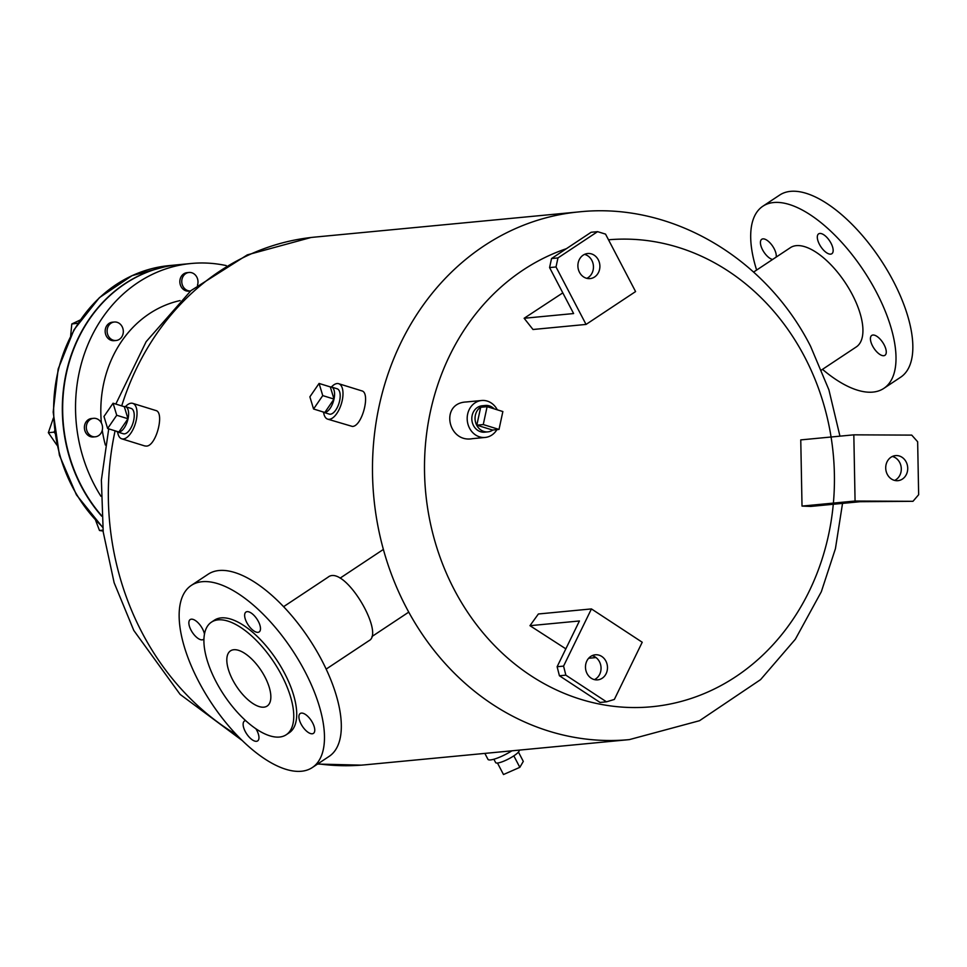 <?xml version="1.0" encoding="UTF-8"?>
<svg xmlns="http://www.w3.org/2000/svg" width="967" height="967" viewBox="0 0 967 967"><rect width="100%" height="100%" fill="white"/><g stroke="black" fill="none" stroke-linecap="round" stroke-linejoin="round"><path stroke-width="1.45" d="M518.445 752.084L523.304 761.392L519.835 767.339L503.493 774.531L497.485 763.036A13.248 2.732 -27.6 0 0 513.828 755.856L519.835 767.339M493.883 759.228L495.648 762.6A13.248 2.732 -27.6 0 0 497.485 763.036M513.828 755.856A13.248 2.732 -27.6 0 0 519.146 750.332L519.037 750.138M511.918 750.815A18.554 3.82 152.4 0 1 487.948 759.313L484.854 753.402M95.624 520.367L99.48 530.496L103.106 531.064M102.998 530.17L99.48 530.496M53.366 418.107L48.35 432.684L56.92 445.146M54.515 431.052L54.14 432.14L48.35 432.684M54.14 432.14L54.781 433.071M80.152 320.029L71.8 323.981L70.651 335.887M78.013 323.232L71.8 323.981M178.158 264.74A148.434 129.566 84.5 0 0 177.988 264.753A148.434 129.566 84.5 0 0 81.155 486.111A148.434 129.566 84.5 0 0 101.68 516.16M100.967 496.313A148.434 129.566 -95.5 0 1 94.355 484.854A148.434 129.566 -95.5 0 1 191.188 263.495L178.315 264.716A148.434 129.566 84.5 0 0 81.482 486.087A148.434 129.566 84.5 0 0 101.656 515.737M191.188 263.495A148.434 129.566 -95.5 0 1 226.23 265.587M95.31 436.794L93.388 436.975A9.271 8.099 -95.5 0 1 84.443 428.502A9.271 8.099 -95.5 0 1 91.623 418.506L93.545 418.324A9.271 8.099 -95.5 0 1 102.115 424.803A9.271 8.099 -95.5 0 1 98.634 435.597A9.271 8.099 -95.5 0 1 95.31 436.794A9.271 8.099 -95.5 0 1 86.365 428.321A9.271 8.099 -95.5 0 1 93.545 418.324M116.088 340.493L114.154 340.674A9.271 8.099 -95.5 0 1 111.35 340.384A9.271 8.099 -95.5 0 1 105.185 330.593A9.271 8.099 -95.5 0 1 112.39 322.204L114.324 322.023A9.271 8.099 -95.5 0 1 123.268 330.484A9.271 8.099 -95.5 0 1 116.088 340.493A9.271 8.099 -95.5 0 1 113.284 340.203A9.271 8.099 -95.5 0 1 107.119 330.412A9.271 8.099 -95.5 0 1 114.324 322.023M189 272.476A9.271 8.099 -95.5 0 0 182.944 286.317A9.271 8.099 -95.5 0 0 190.572 290.97L188.831 291.14A9.271 8.099 -95.5 0 1 181.022 286.498A9.271 8.099 -95.5 0 1 187.066 272.67L189 272.476A9.271 8.099 -95.5 0 1 197.461 285.241M105.379 445.074A115.303 100.653 -95.5 0 1 102.26 430.182M101.39 423.014A115.303 100.653 -95.5 0 1 145.63 316.306A115.303 100.653 -95.5 0 1 180.092 300.58M115.097 430.823A265.055 231.379 84.5 0 0 141.919 632.394A265.055 231.379 84.5 0 0 236.359 734.618M317.974 763.785A265.055 231.379 84.5 0 0 365.212 764.812L629.36 739.61L699.528 720.705L760.582 679.62L795.345 639.247L821.321 591.744L835.44 548.627L842.535 503.384M839.948 436.165L828.912 389.846L810.564 346.259C765.924 258.213 671.799 201.91 579.003 211.894L314.855 237.096A265.055 231.379 84.5 0 0 121.709 405.898M753.595 272.078L790.414 247.649A59.567 26.339 56.4 0 1 796.337 245.642A59.567 26.339 56.4 0 1 852.278 294.536A59.567 26.339 56.4 0 1 856.279 346.935L821.587 369.95M485.168 437.447L472.512 438.655C447.89 443.333 439.634 403.191 466.13 401.982L481.639 400.507A18.554 16.197 84.5 0 0 467.279 420.512A18.554 16.197 84.5 0 0 485.168 437.447A18.554 16.197 84.5 0 0 496.917 429.626M565.84 648.845L529.964 625.685L538.377 613.985L591.441 608.92L642.221 642.245L614.347 699.443L606.478 701.824L565.852 675.159L563.568 666.106L557.125 666.722L559.422 675.764L565.852 675.159M810.757 506.418L802.018 506.092L800.761 439.9L853.825 434.836L911.736 435.114L917.647 441.762L918.65 494.717L912.981 501.305L860.219 501.704L810.757 506.418M586.05 324.428L556.013 266.965L557.959 257.935L551.528 258.552L591.151 232.261L597.582 231.657L605.535 234.111L635.585 291.575L586.05 324.428L532.998 329.493L524.138 318.276L562.794 292.88M497.304 409.827A18.554 16.197 84.5 0 0 481.639 400.507M492.844 430.013A13.248 11.568 -95.5 0 1 487.888 431.862L484.66 432.164A13.248 11.568 -95.5 0 1 471.884 420.077A13.248 11.568 -95.5 0 1 482.146 405.777L485.361 405.475A13.248 11.568 -95.5 0 1 494.185 408.86M487.888 431.862A13.248 11.568 -95.5 0 1 475.111 419.763A13.248 11.568 -95.5 0 1 485.361 405.475M499.008 429.433L492.566 430.049L476.816 425.178L480.672 407.288L487.114 406.672L502.864 411.543L499.008 429.433L483.258 424.561L487.114 406.672M476.816 425.178L483.258 424.561M596.023 657.56L588.649 658.273M557.125 666.722L579.426 620.971L529.964 625.685M563.568 666.106L591.441 608.92M586.836 660.993A12.595 10.988 -95.5 0 1 595.285 654.792A12.595 10.988 -95.5 0 1 607.421 666.287A12.595 10.988 -95.5 0 1 597.679 679.861A12.595 10.988 -95.5 0 1 587.332 674.047A12.595 10.988 -95.5 0 1 586.836 660.993M594.403 679.62A12.595 10.988 84.5 0 0 600.99 666.904A12.595 10.988 84.5 0 0 592.118 655.662M606.478 701.824L600.048 702.441L559.422 675.764M912.981 501.305L855.07 501.027L802.018 506.092M855.07 501.027L853.825 434.836M896.965 480.708A12.595 10.988 -95.5 0 1 885.736 468.632A12.595 10.988 -95.5 0 1 895.527 455.602A12.595 10.988 -95.5 0 1 907.662 467.097A12.595 10.988 -95.5 0 1 897.92 480.672A12.595 10.988 -95.5 0 1 896.965 480.708M894.644 480.418A12.595 10.988 84.5 0 0 901.232 467.702A12.595 10.988 84.5 0 0 892.36 456.46M557.959 257.935L597.582 231.657M598.295 259.809A12.595 10.988 -95.5 0 1 590.088 278.593A12.595 10.988 -95.5 0 1 577.952 267.097A12.595 10.988 -95.5 0 1 587.694 253.523A12.595 10.988 -95.5 0 1 598.295 259.809M586.812 278.339A12.595 10.988 84.5 0 0 591.864 260.425A12.595 10.988 84.5 0 0 584.527 254.381M551.528 258.552L549.582 267.581L556.013 266.965M549.582 267.581L573.612 313.55L524.138 318.276M822.494 369.346A109.331 48.338 -123.6 0 0 883.79 388.408A109.331 48.338 -123.6 0 0 876.44 292.227A109.331 48.338 -123.6 0 0 762.903 206.189A109.331 48.338 -123.6 0 0 756.629 270.071M772.585 259.482A11.93 5.27 56.4 0 1 762.673 250.006A11.93 5.27 56.4 0 1 761.754 239.284A11.93 5.27 56.4 0 1 762.939 238.873A11.93 5.27 56.4 0 1 772.101 245.388A11.93 5.27 56.4 0 1 776.163 257.113M831.028 243.237A11.93 5.27 56.4 0 1 831.838 253.729A11.93 5.27 56.4 0 1 820.838 246.706A11.93 5.27 56.4 0 1 818.638 233.857A11.93 5.27 56.4 0 1 831.028 243.237M883.753 355.711A11.93 5.27 56.4 0 1 873.213 347.117A11.93 5.27 56.4 0 1 871.751 335.428A11.93 5.27 56.4 0 1 882.738 342.451A11.93 5.27 56.4 0 1 884.938 355.312A11.93 5.27 56.4 0 1 883.753 355.711M883.79 388.408L900.628 377.227A109.331 48.338 -123.6 0 0 893.278 281.059A109.331 48.338 -123.6 0 0 779.74 195.02L762.903 206.189M264.922 676.912A33.132 14.65 56.4 0 1 267.146 706.055A33.132 14.65 56.4 0 1 236.625 686.546A33.132 14.65 56.4 0 1 230.521 650.839A33.132 14.65 56.4 0 1 264.922 676.912M281.663 675.317A67.593 29.88 -123.6 0 0 211.471 622.132A67.593 29.88 -123.6 0 0 223.933 694.971A67.593 29.88 -123.6 0 0 286.196 734.775A67.593 29.88 -123.6 0 0 281.663 675.317M286.196 734.775L289.169 732.805A67.593 29.88 -123.6 0 0 284.624 673.346A67.593 29.88 -123.6 0 0 214.432 620.161L211.471 622.132M304.907 671.412A109.331 48.338 56.4 0 1 312.244 767.593A109.331 48.338 56.4 0 1 198.706 681.542A109.331 48.338 56.4 0 1 191.357 585.373A109.331 48.338 56.4 0 1 304.907 671.412M257.971 632.333A11.93 5.27 56.4 0 1 247.431 623.739A11.93 5.27 56.4 0 1 245.969 612.051A11.93 5.27 56.4 0 1 256.956 619.073A11.93 5.27 56.4 0 1 259.156 631.934A11.93 5.27 56.4 0 1 257.971 632.333M301.039 723.993A11.93 5.27 56.4 0 1 300.229 713.501A11.93 5.27 56.4 0 1 311.229 720.524A11.93 5.27 56.4 0 1 313.417 733.385A11.93 5.27 56.4 0 1 301.039 723.993M255.941 728.84A11.93 5.27 56.4 0 1 257.645 740.903A11.93 5.27 56.4 0 1 246.658 733.88A11.93 5.27 56.4 0 1 244.458 721.031A11.93 5.27 56.4 0 1 245.618 720.62M203.964 638.897A11.93 5.27 56.4 0 1 203.372 639.453A11.93 5.27 56.4 0 1 192.385 632.43A11.93 5.27 56.4 0 1 190.185 619.581A11.93 5.27 56.4 0 1 202.574 628.961A11.93 5.27 56.4 0 1 204.484 634.147M191.357 585.373L208.195 574.193A109.331 48.338 56.4 0 1 308.932 638.583A109.331 48.338 56.4 0 1 329.094 756.412L312.244 767.593M283.609 606.672L327.922 577.275C344.095 563.592 384.926 632.756 369.08 640.625L326.145 669.116M319.074 383.44L322.748 395.6L313.562 408.993L309.875 396.833L319.074 383.44L330.327 386.921L334.002 399.081L322.748 395.6M330.327 386.921A13.248 6.08 107.2 0 1 331.488 387.03A13.248 6.08 107.2 0 1 334.002 399.081L324.815 412.474L313.562 408.993M334.002 399.081A13.248 6.08 107.2 0 1 324.815 412.474A13.248 6.08 107.2 0 1 323.655 412.353A13.248 6.08 107.2 0 1 322.627 411.797M331.488 387.03L337.108 388.77A13.248 6.08 107.2 0 1 338.994 403.227A13.248 6.08 107.2 0 1 329.276 414.094L323.655 412.353M331.427 387.018A18.554 8.51 107.2 0 1 338.68 383.706A18.554 8.51 107.2 0 1 341.315 403.952A18.554 8.51 107.2 0 1 327.716 419.158A18.554 8.51 107.2 0 1 323.594 412.341M338.68 383.706L361.718 390.837C370.857 392.481 362.226 426.435 352.399 426.447L327.716 419.158M113.079 403.227L116.729 415.266L107.627 428.514L103.977 416.475L113.079 403.227L124.332 406.708L127.982 418.747L116.729 415.266M127.982 418.747L118.881 431.995L107.627 428.514M124.054 406.623A13.248 6.08 107.2 0 1 124.356 406.575A13.248 6.08 107.2 0 1 125.517 406.684A13.248 6.08 107.2 0 1 127.414 421.141A13.248 6.08 107.2 0 1 117.684 432.007A13.248 6.08 107.2 0 1 116.439 431.246M125.517 406.684L131.149 408.425A13.248 6.08 107.2 0 1 133.035 422.881A13.248 6.08 107.2 0 1 123.317 433.748L117.684 432.007M125.456 406.672A18.554 8.51 107.2 0 1 132.709 403.36A18.554 8.51 107.2 0 1 135.356 423.606A18.554 8.51 107.2 0 1 121.745 438.813A18.554 8.51 107.2 0 1 117.623 431.995M132.709 403.36L155.747 410.492C164.898 412.135 156.267 446.089 146.428 446.101L144.784 445.932M102.635 526.967A148.434 129.566 -95.5 0 1 72.465 486.945A148.434 129.566 -95.5 0 1 169.31 265.587L132.092 275.631L99.396 297.655L74.036 329.711L58.177 368.983L53.173 412.075L59.422 455.264L76.417 494.85L102.683 527.39M579.003 211.894A265.055 231.379 84.5 0 0 373.854 497.727A265.055 231.379 84.5 0 0 629.36 739.61M833.385 503.106A234.485 204.69 84.5 0 0 804.725 357.065A234.485 204.69 84.5 0 0 608.509 239.792M566.396 248.688A234.485 204.69 84.5 0 0 454.224 589.604A234.485 204.69 84.5 0 0 674.059 703.19A234.485 204.69 84.5 0 0 833.276 504.278M177.988 264.753L169.31 265.587M242.016 740.371L180.104 694.379L133.784 630.436L114.142 582.75L103.215 531.995L101.378 480.043L108.727 428.852M115.81 404.073L146.15 341.677L190.982 290.608L247.334 254.865L311.023 237.495M361.307 765.151L317.563 764.063M371.944 636.528L408.727 612.135M340.118 578.133L383.367 549.437M121.745 438.813L144.784 445.944"/></g></svg>
